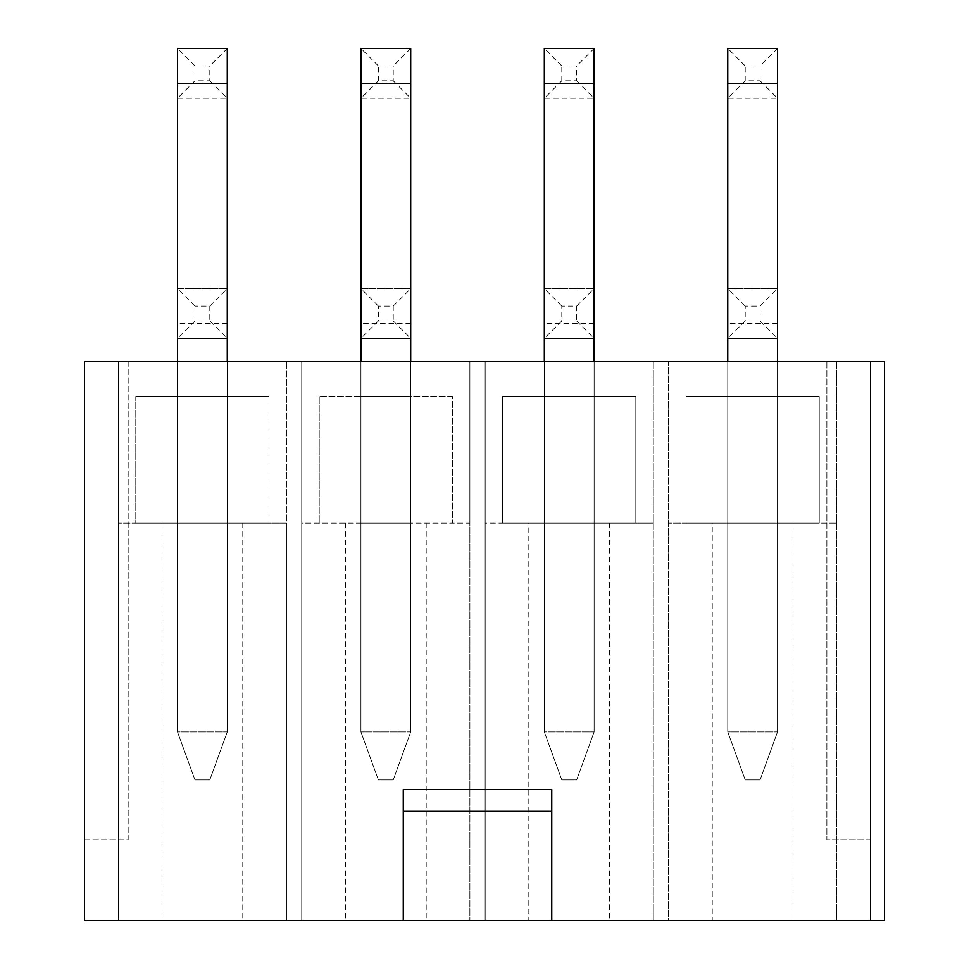 <?xml version="1.0" encoding="UTF-8"?>
<svg xmlns="http://www.w3.org/2000/svg" width="969" height="969" viewBox="0 0 969 969"><rect width="100%" height="100%" fill="white"/><g stroke="black" fill="none" stroke-linecap="round" stroke-linejoin="round"><path stroke-width="0.73" stroke-dasharray="4.84 3.63" d="M209.813 306.107L209.813 320.957L194.963 320.957L194.963 306.107L209.813 306.107L227.279 288.641L177.497 288.641L177.497 338.423L227.279 338.423L177.497 338.423L177.497 731.898L177.497 288.641L227.279 288.641L227.279 731.898L227.279 288.641M194.963 80.766L194.963 65.916L209.813 65.916L209.813 80.766L194.963 80.766L177.497 98.232L227.279 98.232L177.497 98.232L177.497 731.898L227.279 731.898L177.497 731.898L194.963 779.936L209.813 779.936L194.963 779.936L209.813 779.936L227.279 731.898L209.813 779.936L194.963 779.936L177.497 731.898L227.279 731.898L177.497 731.898L194.963 779.936L177.497 731.898L177.497 361.57M209.813 320.957L227.279 338.423M194.963 320.957L177.497 338.423M194.963 306.107L177.497 288.641M393.232 306.107L393.232 320.957L378.382 320.957L378.382 306.107L393.232 306.107L410.699 288.641L360.916 288.641L360.916 338.423L410.699 338.423L360.916 338.423L360.916 731.898L360.916 288.641L410.699 288.641L410.699 731.898L410.699 288.641M378.382 80.766L378.382 65.916L393.232 65.916L393.232 80.766L378.382 80.766L360.916 98.232L410.699 98.232L360.916 98.232L360.916 731.898L410.699 731.898L360.916 731.898L378.382 779.936L393.232 779.936L378.382 779.936L393.232 779.936L410.699 731.898L393.232 779.936L378.382 779.936L360.916 731.898L410.699 731.898L360.916 731.898L378.382 779.936L360.916 731.898L360.916 361.57M393.232 320.957L410.699 338.423M378.382 320.957L360.916 338.423M378.382 306.107L360.916 288.641M576.64 306.107L576.64 320.957L561.802 320.957L561.802 306.107L576.64 306.107L594.118 288.641L544.324 288.641L544.324 338.423L594.118 338.423L544.324 338.423L544.324 731.898L544.324 288.641L594.118 288.641L594.118 731.898L594.118 288.641M561.802 80.766L561.802 65.916L576.64 65.916L576.64 80.766L561.802 80.766L544.324 98.232L594.118 98.232L544.324 98.232L544.324 731.898L594.118 731.898L544.324 731.898L561.802 779.936L576.64 779.936L561.802 779.936L576.64 779.936L594.118 731.898L576.64 779.936L561.802 779.936L544.324 731.898L594.118 731.898L544.324 731.898L561.802 779.936L544.324 731.898L544.324 361.57M576.64 320.957L594.118 338.423M561.802 320.957L544.324 338.423M561.802 306.107L544.324 288.641M760.059 306.107L760.059 320.957L745.209 320.957L745.209 306.107L760.059 306.107L777.526 288.641L727.743 288.641L727.743 338.423L777.526 338.423L727.743 338.423L727.743 731.898L727.743 288.641L777.526 288.641L777.526 731.898L777.526 288.641M745.209 80.766L745.209 65.916L760.059 65.916L760.059 80.766L745.209 80.766L727.743 98.232L777.526 98.232L727.743 98.232L727.743 731.898L777.526 731.898L727.743 731.898L745.209 779.936L760.059 779.936L745.209 779.936L760.059 779.936L777.526 731.898L760.059 779.936L745.209 779.936L727.743 731.898L777.526 731.898L727.743 731.898L745.209 779.936L727.743 731.898L727.743 361.57M760.059 320.957L777.526 338.423M745.209 320.957L727.743 338.423M745.209 306.107L727.743 288.641M209.813 80.766L227.279 98.232L227.279 48.45L177.497 48.45L177.497 98.232M227.279 98.232L227.279 731.898L209.813 779.936L227.279 731.898L227.279 361.57M194.963 65.916L177.497 48.45M227.279 48.45L209.813 65.916M393.232 80.766L410.699 98.232L410.699 48.45L360.916 48.45L360.916 98.232M410.699 98.232L410.699 731.898L393.232 779.936L410.699 731.898L410.699 361.57M378.382 65.916L360.916 48.45M410.699 48.45L393.232 65.916M576.64 80.766L594.118 98.232L594.118 48.45L544.324 48.45L544.324 98.232M594.118 98.232L594.118 731.898L576.64 779.936L594.118 731.898L594.118 361.57M561.802 65.916L544.324 48.45M594.118 48.45L576.64 65.916M760.059 80.766L777.526 98.232L777.526 48.45L727.743 48.45L727.743 98.232M777.526 98.232L777.526 731.898L760.059 779.936L777.526 731.898L777.526 361.57M745.209 65.916L727.743 48.45M777.526 48.45L760.059 65.916M528.82 523.151L502.62 523.151L502.62 396.503L502.62 523.151L635.821 523.151L635.821 396.503L635.821 523.151L502.62 523.151L502.62 396.503L502.62 523.151L485.154 523.151L485.154 920.55L485.154 361.57L653.288 361.57L485.154 361.57L653.288 361.57L485.154 361.57L485.154 523.151L635.821 523.151L635.821 396.503L502.62 396.503L635.821 396.503L502.62 396.503L635.821 396.503L635.821 523.151L528.82 523.151L528.82 920.55L485.154 920.55L653.288 920.55L528.82 920.55M609.61 523.151L609.61 920.55M410.699 396.503L410.699 523.151L360.916 523.151L410.699 523.151L360.916 523.151L410.699 523.151L410.699 396.503L360.916 396.503L360.916 523.151L360.916 396.503L410.699 396.503L410.699 523.151L410.699 396.503L360.916 396.503L410.699 396.503M635.821 523.151L653.288 523.151L653.288 920.55L653.288 361.57L653.288 523.151L635.821 523.151M177.497 523.151L227.279 523.151L177.497 523.151L227.279 523.151L177.497 523.151L177.497 396.503L227.279 396.503L177.497 396.503L177.497 523.151L177.497 396.503L227.279 396.503L227.279 523.151L227.279 396.503L177.497 396.503L177.497 523.151M161.993 523.151L268.982 523.151L118.327 523.151L135.793 523.151L135.793 396.503L135.793 523.151L135.793 396.503L268.982 396.503L135.793 396.503L268.982 396.503L135.793 396.503L135.793 523.151L161.993 523.151L161.993 920.55L286.449 920.55L118.327 920.55L286.449 920.55L286.449 523.151L135.793 523.151L286.449 523.151L286.449 361.57L286.449 920.55L286.449 361.57L118.327 361.57L286.449 361.57L118.327 361.57L118.327 920.55L286.449 920.55L286.449 361.57L118.327 361.57L118.327 920.55L161.993 920.55M242.783 523.151L242.783 920.55M268.982 396.503L268.982 523.151L268.982 396.503M884.527 361.57L826.872 361.57L826.872 839.76L870.55 839.76L870.55 361.57L870.55 920.55L84.473 920.55L84.473 839.76L128.15 839.76L128.15 361.57L84.473 361.57L84.473 839.76L128.15 839.76L128.15 361.57L826.872 361.57L826.872 839.76L870.55 839.76L870.55 920.55L884.527 920.55M668.574 361.57L836.707 361.57L668.574 361.57L836.707 361.57L668.574 361.57L668.574 920.55L836.707 920.55L668.574 920.55L836.707 920.55L668.574 920.55L668.574 361.57M301.734 361.57L469.868 361.57L301.734 361.57L469.868 361.57L301.734 361.57L301.734 920.55L469.868 920.55L301.734 920.55L469.868 920.55L301.734 920.55L301.734 361.57L301.734 523.151L452.402 523.151L301.734 523.151L301.734 920.55L301.734 361.57M403.274 920.55L403.274 789.541L551.749 789.541L551.749 920.55M485.154 361.57L485.154 920.55L485.154 361.57M653.288 361.57L653.288 920.55L653.288 361.57M452.402 396.503L319.213 396.503L452.402 396.503L452.402 523.151L469.868 523.151L469.868 920.55L469.868 361.57L469.868 920.55L469.868 361.57L469.868 523.151L452.402 523.151L452.402 396.503L319.213 396.503L319.213 523.151L319.213 396.503L452.402 396.503L452.402 523.151L452.402 396.503M118.327 361.57L118.327 920.55L118.327 361.57M227.279 396.503L227.279 523.151L227.279 396.503M594.118 396.503L544.324 396.503L594.118 396.503L544.324 396.503L594.118 396.503L594.118 523.151L544.324 523.151L594.118 523.151L544.324 523.151L594.118 523.151L594.118 396.503M712.239 523.151L668.574 523.151L686.04 523.151L686.04 396.503L686.04 523.151L686.04 396.503L686.04 523.151L819.229 523.151L819.229 396.503L686.04 396.503L819.229 396.503L686.04 396.503L819.229 396.503L819.229 523.151L686.04 523.151L836.707 523.151L712.239 523.151L712.239 920.55M777.526 396.503L727.743 396.503L777.526 396.503L727.743 396.503L777.526 396.503L777.526 523.151L727.743 523.151L777.526 523.151L727.743 523.151L777.526 523.151L777.526 396.503M870.55 361.57L870.55 920.55M836.707 361.57L836.707 920.55L836.707 361.57M793.03 523.151L793.03 920.55M319.213 396.503L319.213 523.151L319.213 396.503M544.324 396.503L544.324 523.151L544.324 396.503M727.743 396.503L727.743 523.151L727.743 396.503M345.412 523.151L345.412 920.55M426.203 523.151L426.203 920.55M360.916 396.503L360.916 523.151L360.916 396.503M819.229 396.503L819.229 523.151L819.229 396.503M227.279 323.573L177.497 323.573M410.699 323.573L360.916 323.573M594.118 323.573L544.324 323.573M777.526 323.573L727.743 323.573"/><path stroke-width="1.45" d="M227.279 361.57L227.279 48.45L177.497 48.45L177.497 361.57M410.699 361.57L410.699 48.45L360.916 48.45L360.916 361.57M594.118 361.57L594.118 48.45L544.324 48.45L544.324 361.57M777.526 361.57L777.526 48.45L727.743 48.45L727.743 361.57M870.55 920.55L870.55 361.57L84.473 361.57L84.473 920.55L403.274 920.55L403.274 789.541L551.749 789.541L551.749 920.55L884.527 920.55L884.527 361.57L870.55 361.57M403.274 811.368L551.749 811.368M403.274 920.55L551.749 920.55M227.279 83.382L177.497 83.382M410.699 83.382L360.916 83.382M594.118 83.382L544.324 83.382M777.526 83.382L727.743 83.382"/></g></svg>
